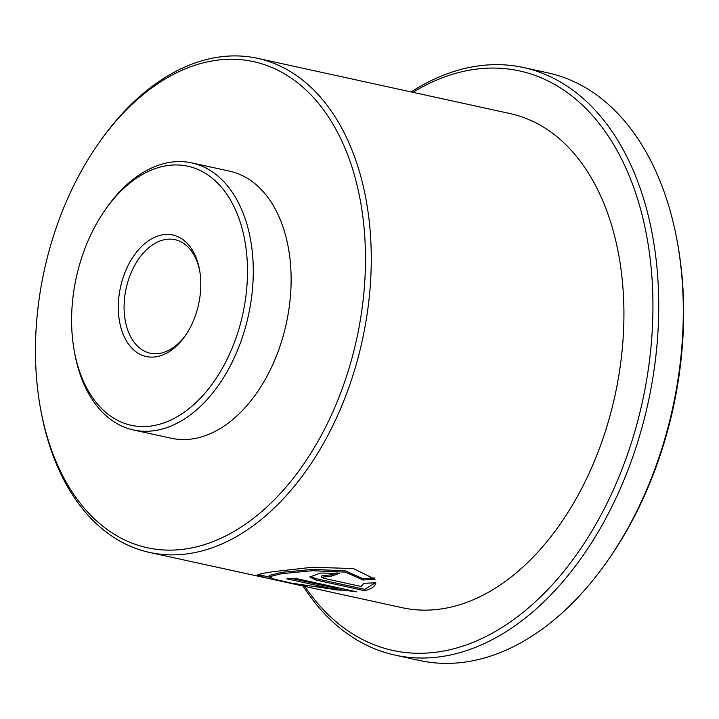 <?xml version="1.0" encoding="UTF-8"?>
<svg xmlns="http://www.w3.org/2000/svg" width="719" height="719" viewBox="0 0 719 719"><rect width="100%" height="100%" fill="white"/><g stroke="black" fill="none" stroke-linecap="round" stroke-linejoin="round"><path stroke-width="1.08" d="M118.464 301.746A62.194 39.976 102.3 0 1 156.32 236.569A62.194 39.976 102.3 0 1 199.549 269.877A62.194 39.976 102.3 0 1 200.637 289.775A62.194 39.976 102.3 0 1 185.089 335.98A62.194 39.976 102.3 0 1 139.881 354.224A62.194 39.976 102.3 0 1 118.464 301.746M199.756 271.099A58.095 37.343 -77.7 0 0 175.032 239.679A58.095 37.343 -77.7 0 0 124.243 302.025A58.095 37.343 -77.7 0 0 150.199 353.191A58.095 37.343 -77.7 0 0 185.79 334.964M71.954 308.514A132.593 85.228 -77.7 0 0 74.273 350.944A132.593 85.228 -77.7 0 0 166.422 421.945A132.593 85.228 -77.7 0 0 247.138 283.007A132.593 85.228 -77.7 0 0 201.473 171.131A132.593 85.228 -77.7 0 0 105.1 210.02A132.593 85.228 -77.7 0 0 71.954 308.514M105.1 210.02L106.484 208.034A136.7 87.871 102.3 0 1 191.829 162.898A136.7 87.871 102.3 0 1 252.917 283.286A136.7 87.871 102.3 0 1 133.401 429.971A136.7 87.871 102.3 0 1 74.704 353.317L74.273 350.944M133.401 429.971L171.257 438.248A136.7 87.871 -77.7 0 0 290.764 291.563A136.7 87.871 -77.7 0 0 229.676 171.176L191.829 162.898M36.121 328.646A248.783 159.915 -77.7 0 0 40.462 408.248A248.783 159.915 -77.7 0 0 213.363 541.479A248.783 159.915 -77.7 0 0 364.812 280.778A248.783 159.915 -77.7 0 0 279.134 70.875A248.783 159.915 -77.7 0 0 98.296 143.827A248.783 159.915 -77.7 0 0 36.121 328.646M98.296 143.827L99.689 141.85A252.89 162.557 102.3 0 1 257.573 58.338A252.89 162.557 102.3 0 1 370.591 281.057A252.89 162.557 102.3 0 1 149.498 552.435A252.89 162.557 102.3 0 1 40.893 410.621L40.462 408.248M677.244 241.548L677.675 243.93A296.632 190.67 102.3 0 1 682.843 338.838A296.632 190.67 102.3 0 1 608.705 559.193L607.321 561.171A300.731 193.303 -77.7 0 0 682.484 337.768A300.731 193.303 -77.7 0 0 677.244 241.548A300.731 193.303 -77.7 0 0 548.094 72.916L523.54 67.541A300.731 193.303 102.3 0 1 657.93 332.394A300.731 193.303 102.3 0 1 395.01 655.108A300.731 193.303 102.3 0 1 303.041 586.021M395.01 655.108L419.563 660.482A300.731 193.303 -77.7 0 0 607.321 561.171M304.811 586.407A296.632 190.67 -77.7 0 0 514.552 618.933A296.632 190.67 -77.7 0 0 652.151 332.124A296.632 190.67 -77.7 0 0 412.895 92.311M356.768 591.836L294.61 578.238A252.89 162.557 102.3 0 1 286.791 578.84L337.651 589.966L291.357 583.109L274.856 579.361L268.987 576.809L281.722 573.681L312.504 570.706L345.237 572.108L363.149 580.026L375.093 579.235L353.308 568.558L312.316 567.264L273.373 571.65L261.518 573.555L257.213 575.029L266.767 578.067L292.642 583.72L356.768 591.836M361.235 586.506L323.739 578.301L321.735 577.231L331.63 576.054A252.89 162.557 102.3 0 0 339.521 573.268L320.422 573.079L309.826 576.998L315.848 580.008L364.632 590.676C371.552 588.96 375.282 586.327 375.83 582.785L363.868 583.307L361.235 586.506M257.573 58.338L510.247 113.611A252.89 162.557 102.3 0 1 623.256 336.33A252.89 162.557 102.3 0 1 402.164 607.699L149.498 552.435M411.124 91.924A300.731 193.303 102.3 0 1 523.54 67.541M321.735 577.231L321.744 575.901L331.612 574.733L331.63 576.054M337.13 572.836A251.524 161.676 102.3 0 1 331.612 574.733M310.114 576.323L315.902 578.669L364.695 589.337L364.632 590.676M364.695 589.337L375.426 582.803M258.202 574.373L269.122 577.186M334.892 589.805L351.681 590.721M291.671 578.525L337.795 588.618L337.651 589.966M268.987 576.809L269.176 575.452L281.866 572.333L312.531 569.385L345.174 570.823L363.095 578.723L363.149 580.026M363.095 578.723L375.012 577.941M315.902 578.669L315.848 580.008"/></g></svg>
